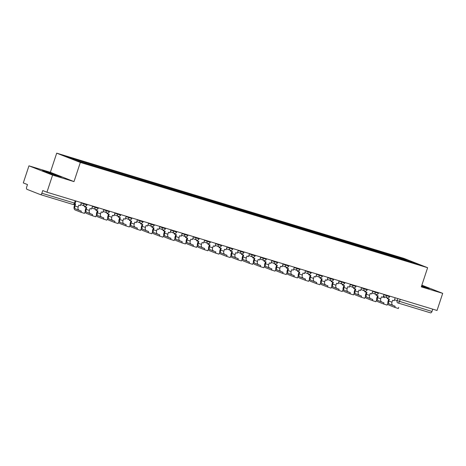 <?xml version="1.0" encoding="UTF-8"?>
<svg xmlns="http://www.w3.org/2000/svg" width="466" height="466" viewBox="0 0 466 466"><rect width="100%" height="100%" fill="white"/><g stroke="black" fill="none" stroke-linecap="round" stroke-linejoin="round"><path stroke-width="0.7" d="M28.956 165.832L52.588 175.117L46.932 192.213L437.044 310.461L442.7 293.359L421.293 286.87L427.625 267.705L403.999 258.426L56.701 153.157L50.363 172.321L28.956 165.832L23.3 182.928L27.482 184.577L26.603 187.239A1.812 1.014 -73.1 0 0 26.976 189.33L40.356 194.584A1.812 1.014 -73.1 0 0 40.396 194.596A1.812 1.014 -73.1 0 0 41.864 193.233L75.189 203.298L75.946 201.009M52.588 175.117L73.995 181.606L80.333 162.442L427.625 267.705M46.932 192.213L42.75 190.571L41.864 193.233M442.7 293.359L421.852 285.169M432.751 309.156L431.982 311.48A1.812 1.014 106.9 0 1 430.508 312.843A1.812 1.014 106.9 0 1 430.468 312.826L398.011 302.987M398.488 258.269L398.337 257.413L410.406 261.071L418.346 264.187L406.195 260.605M398.337 257.413L76.942 159.896L65.986 156.675L73.925 159.797L406.276 260.529M56.701 153.157L80.333 162.442M421.491 286.258L429.314 288.477L421.695 285.641M50.363 172.321L73.995 181.606M47.608 172.781L61.471 176.987L46.641 171.779L42.342 170.713L47.608 172.781M396.95 257.803L397.224 256.976M78.055 160.333L78.189 161.09M410.406 261.071L410.022 261.665M395.162 306.261L389.279 303.954L395.162 306.261L394.789 307.379L388.906 305.067A3.623 2.027 106.9 0 1 388.155 300.89L388.749 299.09M398.71 307.391L398.343 308.509L394.789 307.379M388.091 297.925L387.799 298.805L389.378 299.283L388.766 301.129A2.447 1.369 -73.1 0 0 389.279 303.954M387.799 298.805L387.182 298.56L387.409 297.885M395.174 297.768L394.195 300.745L392.611 300.261L391.999 302.108A2.447 1.369 -73.1 0 0 392.512 304.933M424.101 287.114L421.602 285.926M421.637 285.821L427.84 288.11M56.258 175.618L48.79 172.816L46.268 172.187L47.87 172.869M43.787 171.284L59.998 176.62M383.955 302.865L378.072 300.553L383.955 302.865L383.582 303.983L377.699 301.671A3.623 2.027 106.9 0 1 376.947 297.494L377.542 295.694M387.502 303.995L387.135 305.113L383.582 303.983M376.883 294.524L376.592 295.409L378.171 295.887L377.559 297.733A2.447 1.369 -73.1 0 0 378.072 300.553M376.592 295.409L375.975 295.164L376.202 294.489M383.967 294.372L382.988 297.343L381.404 296.865L380.792 298.712A2.447 1.369 -73.1 0 0 381.305 301.537M372.748 299.469L366.864 297.157L372.748 299.469L372.375 300.587L366.492 298.275A3.623 2.027 106.9 0 1 365.74 294.093L366.334 292.298M376.295 300.599L375.928 301.718L372.375 300.587M365.676 291.128L365.385 292.007L366.963 292.491L366.352 294.337A2.447 1.369 -73.1 0 0 366.864 297.157M365.385 292.007L364.767 291.768L364.995 291.093M372.759 290.976L371.775 293.947L370.196 293.469L369.585 295.316A2.447 1.369 -73.1 0 0 370.097 298.135M361.54 296.073L355.651 293.761L361.54 296.073L361.167 297.192L355.284 294.879A3.623 2.027 106.9 0 1 354.533 290.697L355.127 288.903M365.088 297.203L364.721 298.322L361.167 297.192M354.469 287.732L354.177 288.611L355.756 289.095L355.144 290.941A2.447 1.369 -73.1 0 0 355.651 293.761M354.177 288.611L353.56 288.372L353.787 287.691M361.552 287.574L360.567 290.551L358.989 290.073L358.377 291.92A2.447 1.369 -73.1 0 0 358.884 294.739M350.327 292.677L344.444 290.365L350.327 292.677L349.96 293.79L344.077 291.483A3.623 2.027 106.9 0 1 343.325 287.301L343.92 285.501M353.88 293.807L353.513 294.92L349.96 293.79M343.261 284.336L342.97 285.215L344.549 285.693L343.937 287.539A2.447 1.369 -73.1 0 0 344.444 290.365M342.97 285.215L342.353 284.976L342.58 284.295M350.345 284.178L349.36 287.155L347.782 286.677L347.17 288.524A2.447 1.369 -73.1 0 0 347.677 291.343M339.12 289.275L333.237 286.969L339.12 289.275L338.753 290.394L332.87 288.081A3.623 2.027 106.9 0 1 332.112 283.905L332.712 282.105M342.673 290.405L342.306 291.524L338.753 290.394M332.054 280.94L331.763 281.819L333.341 282.297L332.73 284.144A2.447 1.369 -73.1 0 0 333.237 286.969M331.763 281.819L331.145 281.575L331.373 280.899M339.137 280.782L338.153 283.759L336.574 283.276L335.963 285.128A2.447 1.369 -73.1 0 0 336.469 287.947M327.913 285.879L322.029 283.567L327.913 285.879L327.546 286.998L321.662 284.685A3.623 2.027 106.9 0 1 320.905 280.509L321.499 278.709M331.466 287.009L331.099 288.128L327.546 286.998M320.841 277.544L320.55 278.423L322.134 278.901L321.523 280.748A2.447 1.369 -73.1 0 0 322.029 283.567M320.55 278.423L319.938 278.179L320.159 277.503M327.93 277.387L326.946 280.357L325.367 279.88L324.755 281.726A2.447 1.369 -73.1 0 0 325.262 284.551M316.705 282.483L310.822 280.171L316.705 282.483L316.338 283.602L310.455 281.289A3.623 2.027 106.9 0 1 309.698 277.107L310.292 275.313M320.258 283.613L319.892 284.732L316.338 283.602M309.634 274.142L309.342 275.027L310.927 275.505L310.315 277.352A2.447 1.369 -73.1 0 0 310.822 280.171M309.342 275.027L308.731 274.783L308.952 274.107M316.723 273.991L315.738 276.961L314.16 276.484L313.548 278.33A2.447 1.369 -73.1 0 0 314.055 281.149M305.498 279.087L299.615 276.775L305.498 279.087L305.131 280.206L299.248 277.893A3.623 2.027 106.9 0 1 298.49 273.711L299.085 271.917M309.051 280.217L308.678 281.336L305.131 280.206M298.426 270.746L298.135 271.626L299.72 272.109L299.108 273.956A2.447 1.369 -73.1 0 0 299.615 276.775M298.135 271.626L297.524 271.387L297.745 270.705M305.515 270.595L304.531 273.565L302.952 273.088L302.341 274.934A2.447 1.369 -73.1 0 0 302.848 277.753M294.291 275.691L288.407 273.379L294.291 275.691L293.924 276.81L288.04 274.497A3.623 2.027 106.9 0 1 287.283 270.315L287.877 268.521M297.844 276.821L297.471 277.934L293.924 276.81M287.219 267.35L286.928 268.23L288.512 268.707L287.901 270.56A2.447 1.369 -73.1 0 0 288.407 273.379M286.928 268.23L286.316 267.991L286.538 267.309M294.308 267.193L293.324 270.169L291.745 269.692L291.134 271.538A2.447 1.369 -73.1 0 0 291.64 274.358M283.083 272.295L277.2 269.983L283.083 272.295L282.716 273.408L276.833 271.096A3.623 2.027 106.9 0 1 276.076 266.919L276.67 265.119M286.637 273.425L286.264 274.538L282.716 273.408M276.012 263.954L275.721 264.834L277.305 265.311L276.693 267.158A2.447 1.369 -73.1 0 0 277.2 269.983M275.721 264.834L275.109 264.595L275.33 263.913M283.101 263.797L282.116 266.773L280.538 266.29L279.926 268.142A2.447 1.369 -73.1 0 0 280.433 270.962M271.876 268.894L265.993 266.587L271.876 268.894L271.509 270.012L265.62 267.7A3.623 2.027 106.9 0 1 264.869 263.523L265.463 261.723M275.429 270.024L275.057 271.142L271.509 270.012M264.805 260.558L264.513 261.438L266.092 261.915L265.486 263.762A2.447 1.369 -73.1 0 0 265.993 266.587M264.513 261.438L263.902 261.193L264.123 260.517M271.894 260.401L270.909 263.372L269.325 262.894L268.719 264.74A2.447 1.369 -73.1 0 0 269.226 267.566M260.669 265.498L254.785 263.185L260.669 265.498L260.296 266.616L254.413 264.304A3.623 2.027 106.9 0 1 253.661 260.127L254.255 258.327M264.222 266.628L263.849 267.746L260.296 266.616M253.597 257.156L253.306 258.042L254.885 258.519L254.273 260.366A2.447 1.369 -73.1 0 0 254.785 263.185M253.306 258.042L252.694 257.797L252.916 257.121M260.686 257.005L259.702 259.976L258.117 259.498L257.506 261.344A2.447 1.369 -73.1 0 0 258.018 264.17M249.461 262.102L243.578 259.789L249.461 262.102L249.089 263.22L243.205 260.908A3.623 2.027 106.9 0 1 242.454 256.725L243.048 254.931M253.009 263.232L252.642 264.35L249.089 263.22M242.39 253.76L242.099 254.64L243.677 255.123L243.066 256.97A2.447 1.369 -73.1 0 0 243.578 259.789M242.099 254.64L241.481 254.401L241.708 253.72M249.473 253.609L248.495 256.58L246.91 256.102L246.298 257.948A2.447 1.369 -73.1 0 0 246.811 260.768M238.254 258.706L232.371 256.393L238.254 258.706L237.881 259.824L231.998 257.512A3.623 2.027 106.9 0 1 231.247 253.329L231.841 251.535M241.802 259.836L241.435 260.954L237.881 259.824M231.183 250.364L230.891 251.244L232.47 251.722L231.858 253.574A2.447 1.369 -73.1 0 0 232.371 256.393M230.891 251.244L230.274 251.005L230.501 250.324M238.266 250.207L237.287 253.184L235.703 252.706L235.091 254.553A2.447 1.369 -73.1 0 0 235.604 257.372M227.047 255.31L221.164 252.997L227.047 255.31L226.674 256.422L220.791 254.116A3.623 2.027 106.9 0 1 220.039 249.933L220.634 248.133M230.594 256.44L230.227 257.552L226.674 256.422M219.975 246.968L219.684 247.848L221.263 248.326L220.651 250.172A2.447 1.369 -73.1 0 0 221.164 252.997M219.684 247.848L219.067 247.609L219.294 246.928M227.059 246.811L226.08 249.788L224.495 249.304L223.884 251.157A2.447 1.369 -73.1 0 0 224.396 253.976M215.84 251.908L209.956 249.601L215.84 251.908L215.467 253.026L209.584 250.714A3.623 2.027 106.9 0 1 208.832 246.537L209.426 244.737M219.387 253.038L219.02 254.156L215.467 253.026M208.768 243.572L208.477 244.452L210.055 244.93L209.444 246.776A2.447 1.369 -73.1 0 0 209.956 249.601M208.477 244.452L207.859 244.207L208.086 243.532M215.851 243.415L214.867 246.392L213.288 245.908L212.677 247.755A2.447 1.369 -73.1 0 0 213.189 250.58M204.632 248.512L198.743 246.199L204.632 248.512L204.259 249.63L198.376 247.318A3.623 2.027 106.9 0 1 197.625 243.141L198.219 241.341M208.18 249.642L207.813 250.76L204.259 249.63M197.561 240.171L197.269 241.056L198.848 241.534L198.236 243.38A2.447 1.369 -73.1 0 0 198.743 246.199M197.269 241.056L196.652 240.811L196.879 240.136M204.644 240.019L203.659 242.99L202.081 242.512L201.469 244.359A2.447 1.369 -73.1 0 0 201.976 247.184M193.419 245.116L187.536 242.803L193.419 245.116L193.052 246.234L187.169 243.922A3.623 2.027 106.9 0 1 186.417 239.74L187.012 237.945M196.972 246.246L196.605 247.364L193.052 246.234M186.353 236.775L186.062 237.654L187.641 238.138L187.029 239.984A2.447 1.369 -73.1 0 0 187.536 242.803M186.062 237.654L185.445 237.415L185.672 236.74M193.437 236.623L192.452 239.594L190.874 239.116L190.262 240.963A2.447 1.369 -73.1 0 0 190.769 243.782M182.212 241.72L176.329 239.407L182.212 241.72L181.845 242.838L175.962 240.526A3.623 2.027 106.9 0 1 175.204 236.344L175.804 234.549M185.765 242.85L185.398 243.968L181.845 242.838M175.146 233.379L174.855 234.258L176.433 234.736L175.822 236.588A2.447 1.369 -73.1 0 0 176.329 239.407M174.855 234.258L174.237 234.019L174.465 233.338M182.229 233.221L181.245 236.198L179.666 235.72L179.055 237.567A2.447 1.369 -73.1 0 0 179.561 240.386M171.005 238.324L165.121 236.012L171.005 238.324L170.638 239.437L164.754 237.13A3.623 2.027 106.9 0 1 163.997 232.948L164.591 231.148M174.558 239.454L174.191 240.567L170.638 239.437M163.933 229.983L163.642 230.862L165.226 231.34L164.615 233.186A2.447 1.369 -73.1 0 0 165.121 236.012M163.642 230.862L163.03 230.623L163.251 229.942M171.022 229.825L170.038 232.802L168.459 232.324L167.847 234.171A2.447 1.369 -73.1 0 0 168.354 236.99M159.797 234.922L153.914 232.616L159.797 234.922L159.43 236.041L153.547 233.728A3.623 2.027 106.9 0 1 152.79 229.552L153.384 227.752M163.35 236.052L162.984 237.171L159.43 236.041M152.726 226.587L152.434 227.466L154.019 227.944L153.407 229.79A2.447 1.369 -73.1 0 0 153.914 232.616M152.434 227.466L151.823 227.222L152.044 226.546M159.815 226.429L158.83 229.406L157.252 228.923L156.64 230.775A2.447 1.369 -73.1 0 0 157.147 233.594M148.59 231.526L142.707 229.214L148.59 231.526L148.223 232.645L142.34 230.332A3.623 2.027 106.9 0 1 141.582 226.156L142.177 224.356M152.143 232.656L151.77 233.775L148.223 232.645M141.518 223.191L141.227 224.07L142.812 224.548L142.2 226.394A2.447 1.369 -73.1 0 0 142.707 229.214M141.227 224.07L140.615 223.826L140.837 223.15M148.607 223.033L147.623 226.004L146.044 225.527L145.433 227.373A2.447 1.369 -73.1 0 0 145.94 230.198M137.383 228.13L131.499 225.818L137.383 228.13L137.016 229.249L131.132 226.936A3.623 2.027 106.9 0 1 130.375 222.754L130.969 220.96M140.936 229.26L140.563 230.379L137.016 229.249M130.311 219.789L130.02 220.668L131.604 221.152L130.993 222.998A2.447 1.369 -73.1 0 0 131.499 225.818M130.02 220.668L129.408 220.43L129.63 219.754M137.4 219.637L136.416 222.608L134.837 222.131L134.225 223.977A2.447 1.369 -73.1 0 0 134.732 226.796M126.175 224.734L120.292 222.422L126.175 224.734L125.808 225.853L119.925 223.54A3.623 2.027 106.9 0 1 119.168 219.358L119.762 217.564M129.729 225.864L129.356 226.983L125.808 225.853M119.104 216.393L118.813 217.273L120.397 217.756L119.785 219.603A2.447 1.369 -73.1 0 0 120.292 222.422M118.813 217.273L118.201 217.034L118.422 216.352M126.193 216.241L125.208 219.212L123.63 218.735L123.018 220.581A2.447 1.369 -73.1 0 0 123.525 223.4M114.968 221.338L109.085 219.026L114.968 221.338L114.601 222.451L108.712 220.144A3.623 2.027 106.9 0 1 107.961 215.962L108.555 214.168M118.521 222.468L118.148 223.581L114.601 222.451M107.896 212.997L107.605 213.877L109.184 214.354L108.578 216.207A2.447 1.369 -73.1 0 0 109.085 219.026M107.605 213.877L106.994 213.638L107.215 212.956M114.986 212.84L114.001 215.816L112.417 215.339L111.811 217.185A2.447 1.369 -73.1 0 0 112.318 220.004M103.761 217.942L97.877 215.63L103.761 217.942L103.388 219.055L97.505 216.742A3.623 2.027 106.9 0 1 96.753 212.566L97.347 210.766M107.314 219.067L106.941 220.185L103.388 219.055M96.689 209.601L96.398 210.481L97.977 210.958L97.365 212.805A2.447 1.369 -73.1 0 0 97.877 215.63M96.398 210.481L95.786 210.236L96.008 209.56M103.778 209.444L102.794 212.42L101.209 211.937L100.598 213.789A2.447 1.369 -73.1 0 0 101.11 216.608M92.553 214.541L86.67 212.234L92.553 214.541L92.181 215.659L86.297 213.346A3.623 2.027 106.9 0 1 85.546 209.17L86.14 207.37M96.107 215.671L95.734 216.789L92.181 215.659M85.482 206.205L85.191 207.085L86.769 207.562L86.158 209.409A2.447 1.369 -73.1 0 0 86.67 212.234M85.191 207.085L84.573 206.84L84.8 206.164M92.565 206.048L91.586 209.018L90.002 208.541L89.39 210.387A2.447 1.369 -73.1 0 0 89.903 213.212M81.346 211.145L75.463 208.832L81.346 211.145L80.973 212.263L75.09 209.95A3.623 2.027 106.9 0 1 74.339 205.774L74.933 203.974M84.894 212.275L84.527 213.393L80.973 212.263M74.816 203.939L75.562 204.166L74.95 206.013A2.447 1.369 -73.1 0 0 75.463 208.832M81.358 202.652L80.379 205.623L78.795 205.145L78.183 206.991A2.447 1.369 -73.1 0 0 78.696 209.816M81.253 202.966L86.961 204.976L87.154 204.405M92.46 206.368L98.169 208.372L98.361 207.801M103.668 209.764L109.376 211.768L109.568 211.197M114.881 213.16L120.583 215.17L120.776 214.599M126.088 216.556L131.796 218.566L131.983 217.995M137.295 219.952L143.004 221.962L143.19 221.391M148.503 223.354L154.211 225.358L154.397 224.787M159.71 226.75L165.418 228.754L165.605 228.183M170.917 230.146L176.626 232.15L176.812 231.585M182.124 233.542L187.833 235.551L188.019 234.981M193.332 236.938L199.04 238.947L199.227 238.376M204.539 240.34L210.248 242.343L210.434 241.772M215.746 243.735L221.455 245.739L221.641 245.168M226.954 247.131L232.662 249.135L232.854 248.57M238.161 250.527L243.869 252.537L244.062 251.966M249.368 253.923L255.077 255.933L255.269 255.362M260.576 257.319L266.284 259.329L266.476 258.758M271.789 260.721L277.491 262.725L277.684 262.154M282.996 264.117L288.704 266.121L288.891 265.55M294.203 267.513L299.912 269.523L300.098 268.952M305.411 270.909L311.119 272.919L311.305 272.348M316.618 274.305L322.326 276.315L322.513 275.744M327.825 277.707L333.534 279.711L333.72 279.14M339.032 281.103L344.741 283.107L344.927 282.536M350.24 284.499L355.948 286.503L356.135 285.938M361.447 287.895L367.156 289.904L367.342 289.334M372.654 291.291L378.363 293.3L378.549 292.73M383.862 294.693L389.57 296.696L389.762 296.126M75.177 200.776L74.414 203.1A1.812 1.014 -73.1 0 1 72.941 204.463A1.812 1.014 -73.1 0 1 72.9 204.446L40.437 194.607M394.504 299.807L431.982 311.48M397.795 298.56L397.055 300.809A1.812 1.497 -68.6 0 0 397.83 302.929A1.812 1.812 0 0 0 397.964 302.976A1.812 1.014 -73.1 0 0 399.438 301.613L400.207 299.294M397.737 302.888L397.83 302.929A1.812 1.497 -68.6 0 0 397.923 302.964A1.812 1.014 -73.1 0 0 397.964 302.976L430.508 312.843M386.588 295.164L386.413 295.694A1.812 1.497 111.4 0 0 387.188 297.815L383.332 296.3A1.812 1.812 0 0 0 384.456 297.675L384.549 297.71A1.812 1.497 -68.6 0 1 384.456 297.675A1.812 1.497 -68.6 0 1 383.576 296.393M83.979 203.444L83.804 203.974A1.812 1.497 111.4 0 0 84.579 206.094A1.812 1.497 111.4 0 0 84.672 206.123M95.186 206.84L95.012 207.37A1.812 1.497 111.4 0 0 95.786 209.49A1.812 1.497 111.4 0 0 95.879 209.525M106.394 210.236L106.219 210.766A1.812 1.497 111.4 0 0 106.994 212.886A1.812 1.497 111.4 0 0 107.093 212.921M117.601 213.638L117.432 214.162A1.812 1.497 111.4 0 0 118.201 216.282A1.812 1.497 111.4 0 0 118.3 216.317M128.814 217.034L128.639 217.558A1.812 1.497 111.4 0 0 129.414 219.684A1.812 1.497 111.4 0 0 129.507 219.713M140.021 220.43L139.847 220.954A1.812 1.497 111.4 0 0 140.621 223.08A1.812 1.497 111.4 0 0 140.715 223.109M151.229 223.826L151.054 224.356A1.812 1.497 111.4 0 0 151.829 226.476A1.812 1.497 111.4 0 0 151.922 226.505M162.436 227.222L162.261 227.752A1.812 1.497 111.4 0 0 163.036 229.872A1.812 1.497 111.4 0 0 163.129 229.907M173.643 230.623L173.469 231.148A1.812 1.497 111.4 0 0 174.243 233.268A1.812 1.497 111.4 0 0 174.336 233.303M184.851 234.019L184.676 234.544A1.812 1.497 111.4 0 0 185.451 236.664A1.812 1.497 111.4 0 0 185.544 236.699M196.058 237.415L195.883 237.94A1.812 1.497 111.4 0 0 196.658 240.066A1.812 1.497 111.4 0 0 196.751 240.095M207.265 240.811L207.09 241.341A1.812 1.497 111.4 0 0 207.865 243.462A1.812 1.497 111.4 0 0 207.958 243.491M218.472 244.207L218.298 244.737A1.812 1.497 111.4 0 0 219.072 246.858A1.812 1.497 111.4 0 0 219.166 246.893M229.68 247.609L229.505 248.133A1.812 1.497 111.4 0 0 230.28 250.254A1.812 1.497 111.4 0 0 230.373 250.289M240.887 251.005L240.712 251.529A1.812 1.497 111.4 0 0 241.487 253.65A1.812 1.497 111.4 0 0 241.58 253.685M252.094 254.401L251.92 254.925A1.812 1.497 111.4 0 0 252.694 257.051A1.812 1.497 111.4 0 0 252.788 257.081M263.302 257.797L263.127 258.327A1.812 1.497 111.4 0 0 263.902 260.447A1.812 1.497 111.4 0 0 264.001 260.477M274.509 261.193L274.34 261.723A1.812 1.497 111.4 0 0 275.109 263.843A1.812 1.497 111.4 0 0 275.208 263.878M285.722 264.589L285.547 265.119A1.812 1.497 111.4 0 0 286.322 267.239A1.812 1.497 111.4 0 0 286.415 267.274M296.929 267.991L296.755 268.515A1.812 1.497 111.4 0 0 297.529 270.635A1.812 1.497 111.4 0 0 297.623 270.67M308.137 271.387L307.962 271.911A1.812 1.497 111.4 0 0 308.737 274.037A1.812 1.497 111.4 0 0 308.83 274.066M319.344 274.783L319.169 275.313A1.812 1.497 111.4 0 0 319.944 277.433A1.812 1.497 111.4 0 0 320.037 277.462M330.551 278.179L330.377 278.709A1.812 1.497 111.4 0 0 331.151 280.829A1.812 1.497 111.4 0 0 331.244 280.858M341.759 281.575L341.584 282.105A1.812 1.497 111.4 0 0 342.359 284.225A1.812 1.497 111.4 0 0 342.452 284.26M352.966 284.976L352.791 285.501A1.812 1.497 111.4 0 0 353.566 287.621A1.812 1.497 111.4 0 0 353.659 287.656M364.173 288.372L363.998 288.897A1.812 1.497 111.4 0 0 364.773 291.017A1.812 1.497 111.4 0 0 364.866 291.052M375.38 291.768L375.206 292.293A1.812 1.497 111.4 0 0 375.98 294.419A1.812 1.497 111.4 0 0 376.074 294.448M389.57 296.696A1.812 1.812 0 0 1 387.188 297.815A1.812 1.497 111.4 0 0 387.281 297.844M391.999 302.108L388.766 301.129M380.792 298.712L377.559 297.733M369.585 295.316L366.352 294.337M358.377 291.92L355.144 290.941M347.17 288.524L343.937 287.539M335.963 285.128L332.73 284.144M324.755 281.726L321.523 280.748M313.548 278.33L310.315 277.352M302.341 274.934L299.108 273.956M291.134 271.538L287.901 270.56M279.926 268.142L276.693 267.158M268.719 264.74L265.486 263.762M257.506 261.344L254.273 260.366M246.298 257.948L243.066 256.97M235.091 254.553L231.858 253.574M223.884 251.157L220.651 250.172M212.677 247.755L209.444 246.776M201.469 244.359L198.236 243.38M190.262 240.963L187.029 239.984M179.055 237.567L175.822 236.588M167.847 234.171L164.615 233.186M156.64 230.775L153.407 229.79M145.433 227.373L142.2 226.394M134.225 223.977L130.993 222.998M123.018 220.581L119.785 219.603M111.811 217.185L108.578 216.207M100.598 213.789L97.365 212.805M89.39 210.387L86.158 209.409M78.183 206.991L74.95 206.013M372.124 292.898L375.98 294.419A1.812 1.812 0 0 0 378.363 293.3M360.917 289.502L364.773 291.017A1.812 1.812 0 0 0 367.156 289.904M349.71 286.107L353.566 287.621A1.812 1.812 0 0 0 355.948 286.503M338.502 282.711L342.359 284.225A1.812 1.812 0 0 0 344.741 283.107M327.295 279.315L331.151 280.829A1.812 1.812 0 0 0 333.534 279.711M316.088 275.919L319.944 277.433A1.812 1.812 0 0 0 322.326 276.315M304.875 272.517L308.737 274.037A1.812 1.812 0 0 0 311.119 272.919M293.667 269.121L297.529 270.635A1.812 1.812 0 0 0 299.912 269.523M282.46 265.725L286.322 267.239A1.812 1.812 0 0 0 288.704 266.121M271.253 262.329L275.109 263.843A1.812 1.812 0 0 0 277.491 262.725M260.045 258.933L263.902 260.447A1.812 1.812 0 0 0 266.284 259.329M248.838 255.531L252.694 257.051A1.812 1.812 0 0 0 255.077 255.933M237.631 252.135L241.487 253.65A1.812 1.812 0 0 0 243.869 252.537M226.424 248.739L230.28 250.254A1.812 1.812 0 0 0 232.662 249.135M215.216 245.343L219.072 246.858A1.812 1.812 0 0 0 221.455 245.739M204.009 241.947L207.865 243.462A1.812 1.812 0 0 0 210.248 242.343M192.802 238.545L196.658 240.066A1.812 1.812 0 0 0 199.04 238.947M181.594 235.149L185.451 236.664A1.812 1.812 0 0 0 187.833 235.551M170.387 231.753L174.243 233.268A1.812 1.812 0 0 0 176.626 232.15M159.18 228.357L163.036 229.872A1.812 1.812 0 0 0 165.418 228.754M147.967 224.962L151.829 226.476A1.812 1.812 0 0 0 154.211 225.358M136.759 221.566L140.621 223.08A1.812 1.812 0 0 0 143.004 221.962M125.552 218.164L129.414 219.684A1.812 1.812 0 0 0 131.796 218.566M114.345 214.768L118.201 216.282A1.812 1.812 0 0 0 120.583 215.17M103.137 211.372L106.994 212.886A1.812 1.812 0 0 0 109.376 211.768M91.93 207.976L95.786 209.49A1.812 1.812 0 0 0 98.169 208.372M80.723 204.58L84.579 206.094A1.812 1.812 0 0 0 86.961 204.976M40.396 194.596L72.941 204.463A1.812 1.812 0 0 0 75.189 203.298"/></g></svg>
